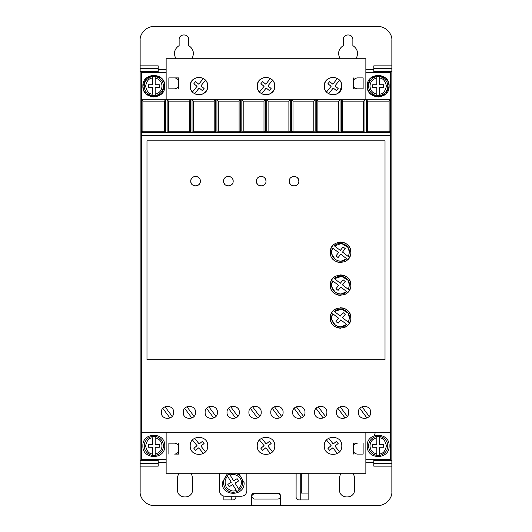 <?xml version="1.0" encoding="UTF-8"?>
<svg xmlns="http://www.w3.org/2000/svg" width="532" height="532" viewBox="0 0 532 532"><rect width="100%" height="100%" fill="white"/><g stroke="black" fill="none" stroke-linecap="round" stroke-linejoin="round"><path stroke-width="0.8" d="M368.603 445.889A9.576 9.576 0 0 1 376.809 436.413L376.809 437.796L376.809 436.413L379.542 436.413L379.542 437.796L379.542 436.413A9.576 9.576 0 0 1 379.542 455.372L379.542 453.982L379.542 455.372L376.809 455.372A9.576 9.576 0 0 1 368.603 445.889A9.576 9.576 0 0 0 376.809 455.372L376.809 453.982L376.809 455.372M155.191 436.413A9.576 9.576 0 0 1 155.191 455.372L155.191 453.982L155.191 455.372L152.458 455.372L152.458 447.259L148.355 447.259L148.355 444.526L152.458 444.526L152.458 437.796C148.913 438.102 146.633 440.795 145.615 445.889C146.633 450.99 148.913 453.683 152.458 453.982L152.458 455.372A9.576 9.576 0 0 1 152.458 436.413L155.191 436.413L155.191 444.526L159.294 444.526L159.294 447.259L155.191 447.259L155.191 453.982C159.407 452.925 161.688 450.225 162.034 445.889C161.688 441.553 159.407 438.86 155.191 437.796L155.191 436.413M368.603 86.111A9.576 9.576 0 0 1 376.809 76.628L376.809 84.741L372.706 84.741L372.706 87.474L376.809 87.474L376.809 95.587L379.542 95.587L379.542 87.474L383.645 87.474L383.645 84.741L379.542 84.741L379.542 76.628L376.809 76.628L376.809 78.018C372.593 79.075 370.312 81.775 369.966 86.111C370.312 90.447 372.593 93.14 376.809 94.204L376.809 95.587A9.576 9.576 0 0 1 368.603 86.111A9.576 9.576 0 0 0 376.809 95.587M155.191 76.628A9.576 9.576 0 0 1 155.191 95.587L155.191 94.204L155.191 95.587L152.458 95.587A9.576 9.576 0 0 1 152.458 76.628L152.458 78.018L152.458 76.628L155.191 76.628L155.191 78.018L155.191 76.628M234.778 473.254A9.576 9.576 0 0 1 239.294 490.052L238.569 488.875C240.391 487.212 241.328 485.157 241.375 482.69C242.16 477.623 234.512 472.456 230.097 475.076L233.621 480.808L237.119 478.66L238.549 480.995L235.051 483.142L239.294 490.052L236.959 491.482A9.576 9.576 0 0 1 227.044 475.329L227.769 476.512C224.91 478.62 224.378 482.112 226.173 486.986C229.704 490.797 233.063 491.901 236.235 490.305L232.717 484.572L229.219 486.72L227.789 484.386L231.287 482.238L227.044 475.329L229.378 473.899L230.097 475.076L229.378 473.899A9.576 9.576 0 0 1 231.553 473.254M175.627 58.746L174.343 53.958C174.469 50.347 176.065 47.581 179.131 45.666L179.131 39.594C178.858 33.423 188.98 33.416 188.707 39.594L188.707 45.666C191.773 47.581 193.369 50.347 193.495 53.958L192.218 58.746M339.782 58.746L338.505 53.958C338.631 50.347 340.227 47.581 343.293 45.666L343.293 39.594C343.02 33.423 353.135 33.416 352.869 39.594L352.869 45.666C355.935 47.581 357.531 50.347 357.657 53.958L356.373 58.746M367.233 445.889C366.555 431.771 389.796 431.771 389.118 445.889C389.796 460.007 366.555 460.007 367.233 445.889M142.882 445.889C142.204 431.771 165.445 431.771 164.767 445.889C165.445 460.007 142.204 460.007 142.882 445.889M368.011 90.174L367.233 86.111C366.555 71.993 389.796 71.993 389.118 86.111L386.019 93.745M388.34 82.048L389.118 86.111C389.796 100.229 366.555 100.229 367.233 86.111L370.339 78.47M370.438 78.37L378.112 75.165L385.813 78.271M385.913 78.37L388.26 81.848M143.66 90.174L142.882 86.111C142.204 71.993 165.445 71.993 164.767 86.111L161.662 93.745M163.989 82.048L164.767 86.111C165.445 100.229 142.204 100.229 142.882 86.111L145.981 78.47M146.087 78.37L153.755 75.165L161.462 78.271M161.562 78.37L163.903 81.848M183.234 412.373C182.855 420.32 195.929 420.32 195.55 412.373C195.929 404.433 182.855 404.433 183.234 412.373M205.126 412.373C204.747 420.32 217.814 420.32 217.435 412.373C217.814 404.433 204.747 404.433 205.126 412.373M161.349 412.373C160.97 420.32 174.037 420.32 173.658 412.373C174.037 404.433 160.97 404.433 161.349 412.373M227.011 412.373C226.632 420.32 239.706 420.32 239.327 412.373C239.706 404.433 226.632 404.433 227.011 412.373M248.903 412.373C248.517 420.32 261.591 420.32 261.212 412.373C261.591 404.433 248.517 404.433 248.903 412.373M270.788 412.373C270.409 420.32 283.483 420.32 283.097 412.373C283.483 404.433 270.409 404.433 270.788 412.373M292.673 412.373C292.294 420.32 305.368 420.32 304.989 412.373C305.368 404.433 292.294 404.433 292.673 412.373M314.565 412.373C314.186 420.32 327.253 420.32 326.874 412.373C327.253 404.433 314.186 404.433 314.565 412.373M336.45 412.373C336.071 420.32 349.145 420.32 348.766 412.373C349.145 404.433 336.071 404.433 336.45 412.373M358.342 412.373C357.963 420.32 371.03 420.32 370.651 412.373C371.03 404.433 357.963 404.433 358.342 412.373M238.708 473.254L244.115 482.69C244.787 496.808 221.545 496.808 222.223 482.69L227.63 473.254M277.677 493.603C279.333 493.776 280.244 494.687 280.411 496.343C280.244 497.992 279.327 498.903 277.677 499.076L254.422 499.076C250.891 497.254 250.891 495.432 254.422 493.603L277.677 493.603M340.839 82.141L339.522 80.232L334.954 85.905L338.153 88.478L336.43 90.606L333.238 88.033L328.67 93.699L329.494 94.117M330.126 94.37L333.039 94.862M333.318 94.856L335.971 94.357M336.57 94.117L339.21 92.309M339.383 92.136L341.79 86.111C342.282 97.403 323.782 97.403 324.274 86.111L324.879 89.296M325.225 90.074L326.542 91.983L331.11 86.317L327.912 83.737L329.634 81.609L332.826 84.182L337.394 78.517L336.57 78.098M206.775 82.141L205.458 80.232L200.89 85.905L204.088 88.478L202.366 90.606L199.174 88.033L194.606 93.699L195.43 94.117M196.062 94.37L198.975 94.862M199.254 94.856L201.907 94.357M202.506 94.117L205.146 92.309M205.319 92.136L206.955 89.702M207.247 88.964L207.726 86.111C208.218 97.403 189.718 97.403 190.21 86.111L190.815 89.296M191.161 90.074L192.478 91.983L197.046 86.317L193.847 83.737L195.57 81.609L198.762 84.182L203.33 78.517L202.506 78.098M273.807 82.141L272.49 80.232L267.922 85.905L271.12 88.478L269.398 90.606L266.206 88.033L261.638 93.699L262.462 94.117M263.094 94.37L266.007 94.862M266.286 94.856L268.939 94.357M269.538 94.117L272.178 92.309M272.351 92.136L273.987 89.702M274.279 88.964L274.758 86.111C275.25 97.403 256.75 97.403 257.242 86.111L257.847 89.296M258.193 90.074L259.51 91.983L264.078 86.317L260.88 83.737L262.602 81.609L265.794 84.182L270.362 78.517L269.538 78.098M324.274 445.889C323.735 457.188 342.329 457.188 341.79 445.889C342.329 434.597 323.735 434.597 324.274 445.889M257.242 445.889C256.703 457.188 275.297 457.188 274.758 445.889C275.297 434.597 256.703 434.597 257.242 445.889M190.21 445.889C189.671 457.188 208.265 457.188 207.726 445.889C208.265 434.597 189.671 434.597 190.21 445.889M289.255 181.186C288.982 175.008 299.104 175.008 298.831 181.186C299.104 187.357 288.989 187.364 289.255 181.186L289.594 182.948M289.834 183.467L290.658 184.571M291.762 185.395L292.281 185.635M292.786 185.801L294.043 185.974M295.3 185.801L295.805 185.635M296.324 185.395L297.428 184.571M298.252 183.467L298.499 182.948M256.424 181.186C256.151 175.008 266.273 175.008 266 181.186C266.273 187.357 256.151 187.364 256.424 181.186L256.763 182.948M257.003 183.467L257.827 184.571M258.931 185.395L259.45 185.635M259.955 185.801L261.212 185.974M262.469 185.801L262.974 185.635M263.493 185.395L264.597 184.571M265.421 183.467L265.661 182.948M223.593 181.186C223.32 175.008 233.435 175.008 233.169 181.186C233.442 187.357 223.32 187.364 223.593 181.186L223.925 182.948M224.172 183.467L224.996 184.571M226.1 185.395L226.619 185.635M227.124 185.801L228.381 185.974M229.638 185.801L230.143 185.635M230.662 185.395L231.766 184.571M232.59 183.467L232.83 182.948M190.762 181.186C190.489 175.008 200.604 175.008 200.338 181.186C200.604 187.357 190.489 187.364 190.762 181.186L191.094 182.948M191.34 183.467L192.165 184.571M193.269 185.395L193.788 185.635M194.293 185.808L195.55 185.974M196.807 185.801L197.312 185.635M197.831 185.395L198.935 184.571M199.759 183.467L199.999 182.948M330.299 317.983C329.72 304.75 351.393 304.75 350.814 317.983C351.393 331.217 329.72 331.217 330.299 317.983L331.017 321.76M331.436 322.691L331.968 323.596M332.32 324.108L333.298 325.238M334.435 326.216L334.941 326.575M335.852 327.1L336.783 327.526M337.86 327.885L340.553 328.244M343.253 327.885L344.33 327.526M345.261 327.1L346.172 326.575M346.678 326.216L347.808 325.238M348.786 324.108L349.145 323.596M349.67 322.691L350.096 321.76M330.299 285.152C329.72 271.918 351.393 271.918 350.814 285.152C351.393 298.386 329.72 298.386 330.299 285.152L331.017 288.929M331.436 289.86L331.968 290.765M332.32 291.277L333.298 292.407M334.435 293.385L334.941 293.737M335.852 294.269L336.783 294.695M337.86 295.054L340.553 295.413M345.261 294.269L346.172 293.737M346.678 293.385L347.808 292.407M348.786 291.277L349.145 290.765M349.67 289.86L350.096 288.929M330.299 252.321C329.72 239.087 351.393 239.087 350.814 252.321C351.393 265.554 329.72 265.554 330.299 252.321L331.017 256.098M331.436 257.029L331.968 257.934M332.32 258.446L333.298 259.576M334.435 260.554L334.941 260.906M335.852 261.438L336.783 261.857M337.86 262.223L340.553 262.582M345.261 261.438L346.172 260.906M346.678 260.554L347.808 259.576M348.786 258.446L349.145 257.934M349.67 257.023L350.096 256.098M347.981 313.089L349.451 317.983L348.36 322.246L342.502 317.75L345.248 314.339L343.113 312.623L340.327 316.088L334.422 311.553L341.584 309.152L347.948 313.035M334.422 311.553C339.582 306.073 349.843 310.469 349.451 317.983L348.36 322.246M347.981 280.258L349.451 285.152L348.36 289.415L342.502 284.919L345.248 281.508L343.113 279.792L340.327 283.25L334.422 278.715L341.584 276.321L347.948 280.204M334.422 278.715C339.582 273.242 349.843 277.637 349.451 285.152L348.36 289.415M347.981 247.427L349.451 252.321L348.36 256.584L342.502 252.088L345.248 248.677L343.113 246.961L340.327 250.419L334.422 245.884L341.584 243.49L347.948 247.373M334.422 245.884C339.582 240.411 349.843 244.806 349.451 252.321L348.36 256.584M373.797 72.425L373.797 71.335L391.858 71.335L391.858 68.595L373.797 68.595L373.797 71.335M391.858 65.862L391.858 68.595L373.797 68.595L373.797 65.862L391.858 65.862L391.858 40.279C392.436 33.423 384.982 26.048 378.179 26.6L153.821 26.6C146.972 26.021 139.59 33.476 140.142 40.279L140.142 68.595L158.204 68.595L158.204 65.862L140.142 65.862M373.797 466.138L373.797 463.405L391.858 463.405L391.858 466.138L373.797 466.138M391.858 463.405L391.858 460.665L373.797 460.665L373.797 463.405M373.797 460.665L373.797 459.575M140.142 68.595L140.142 71.335L158.204 71.335L158.204 68.595M158.204 71.335L158.204 72.425M158.204 459.575L158.204 460.665L140.142 460.665L140.142 463.405L158.204 463.405L158.204 460.665M158.204 463.405L158.204 466.138L140.142 466.138L140.142 491.721C139.564 498.577 147.018 505.952 153.821 505.4L251.496 505.4L251.496 495.824C251.669 494.168 252.58 493.257 254.236 493.091L277.764 493.091C279.42 493.257 280.331 494.168 280.504 495.824L280.504 505.4L378.179 505.4C385.028 505.979 392.41 498.524 391.858 491.721L391.858 466.138M353.315 473.254L354.531 477.357L354.531 489.666C354.95 499.375 339.057 499.375 339.483 489.666L339.483 477.357L340.699 473.254M191.307 473.254L192.518 477.357L192.518 489.666C192.943 499.375 177.05 499.375 177.469 489.666L177.469 477.357L178.685 473.254M308.134 473.254L308.134 499.927L298.831 499.927C297.182 499.754 296.264 498.843 296.098 497.194L296.125 473.254M235.902 496.236L235.902 497.194C235.736 498.843 234.818 499.754 233.169 499.927L223.866 499.927L223.866 496.123M365.863 459.575L390.488 459.575L390.488 72.425L365.863 72.425M166.137 72.425L141.512 72.425L141.512 459.575L166.137 459.575M251.496 505.4L280.504 505.4M140.142 463.405L140.142 466.138M140.142 71.335L140.142 460.665M391.858 460.665L391.858 71.335M353.281 443.156L357.384 443.156C354.891 443.402 353.521 444.765 353.281 447.259L353.281 443.156M353.281 454.102L353.281 449.999C353.521 452.486 354.891 453.856 357.384 454.102L363.13 454.102L363.13 443.156M178.719 454.102L174.616 454.102C177.109 453.856 178.479 452.486 178.719 449.999L178.719 454.102M178.719 443.156L178.719 447.259C178.479 444.765 177.109 443.402 174.616 443.156L168.87 443.156L168.87 454.102M219.49 473.254L219.49 490.763C219.816 494.088 221.638 495.91 224.963 496.236L241.375 496.236C244.7 495.91 246.522 494.088 246.848 490.763L246.848 473.254M353.281 77.898L353.281 82.001C353.534 79.527 354.904 78.157 357.384 77.898L363.13 77.898L363.13 88.844L357.384 88.844C354.904 88.585 353.534 87.221 353.281 84.741L353.281 88.844L363.13 88.844M385.913 93.845L378.245 97.05L370.538 93.951M370.438 93.845L368.097 90.367M178.719 88.844L178.719 84.741C178.466 87.221 177.096 88.585 174.616 88.844L168.87 88.844L168.87 77.898L174.616 77.898C177.096 78.157 178.466 79.527 178.719 82.001L178.719 77.898L168.87 77.898M161.562 93.845L153.888 97.05L146.187 93.951M146.087 93.845L143.74 90.367M277.764 493.091C279.426 493.25 280.337 494.162 280.504 495.824M251.496 495.824L252.274 493.915M252.301 493.889L254.236 493.091M231.254 496.236L231.254 499.927M300.746 499.927L300.746 473.254M308.134 493.091L301.292 493.091L301.292 473.939L308.134 473.939M233.169 499.927L234.053 499.781M234.173 499.734L235.756 498.078M142.882 101.153L164.401 101.153L165.765 99.79L141.512 99.79L142.882 101.153L142.882 131.251L141.512 132.621L366.315 132.621L367.685 131.251L367.685 101.153L389.118 101.153L390.488 99.79L165.765 99.79L165.765 132.621L164.401 131.251L142.882 131.251M367.685 101.153L366.315 99.79L366.315 132.621L390.488 132.621L389.118 131.251L389.118 101.153M390.488 135.354L141.512 135.354M390.488 432.21L141.512 432.21M146.985 359.705L385.015 359.705L385.015 140.827L146.985 140.827L146.985 359.705M166.137 432.21L166.137 473.254L365.863 473.254L365.863 432.21M166.137 99.79L166.137 58.746L365.863 58.746L365.863 99.79M353.281 82.001L353.567 86.251M178.433 80.492L178.719 84.741M324.753 83.251L324.274 86.111C323.782 74.812 342.282 74.812 341.79 86.111L341.185 82.925M190.689 83.251L190.21 86.111C189.718 74.812 208.218 74.812 207.726 86.111L207.121 82.925M257.721 83.251L257.242 86.111C256.75 74.812 275.25 74.812 274.758 86.111L274.153 82.925M189.299 101.153L189.299 131.251L190.662 132.621L190.662 99.79L189.299 101.153L168.504 101.153L167.134 99.79L167.134 132.621L168.504 131.251L168.504 101.153M214.197 101.153L214.197 131.251L215.56 132.621L215.56 99.79L214.197 101.153L193.402 101.153L192.032 99.79L192.032 132.621L193.402 131.251L193.402 101.153M239.094 101.153L239.094 131.251L240.457 132.621L240.457 99.79L239.094 101.153L218.3 101.153L216.93 99.79L216.93 132.621L218.3 131.251L218.3 101.153M263.992 101.153L263.992 131.251L265.355 132.621L265.355 99.79L263.992 101.153L243.197 101.153L241.827 99.79L241.827 132.621L243.197 131.251L243.197 101.153M288.889 101.153L288.889 131.251L290.253 132.621L290.253 99.79L288.889 101.153L268.095 101.153L266.725 99.79L266.725 132.621L268.095 131.251L268.095 101.153M313.787 101.153L313.787 131.251L315.15 132.621L315.15 99.79L313.787 101.153L292.992 101.153L291.622 99.79L291.622 132.621L292.992 131.251L292.992 101.153M338.685 101.153L338.685 131.251L340.048 132.621L340.048 99.79L338.685 101.153L317.89 101.153L316.52 99.79L316.52 132.621L317.89 131.251L317.89 101.153M363.582 101.153L363.582 131.251L364.945 132.621L364.945 99.79L363.582 101.153L342.788 101.153L341.418 99.79L341.418 132.621L342.788 131.251L342.788 101.153M389.118 131.251L367.685 131.251M353.281 449.999L353.281 447.259M178.719 449.999L178.719 447.259M164.401 101.153L164.401 131.251M357.384 77.898L355.875 78.191M355.429 78.397L354.478 79.102M353.773 80.046L353.567 80.492M353.773 86.696L354.478 87.64M355.429 88.352L355.875 88.558M174.616 88.844L176.125 88.558M176.571 88.352L177.522 87.64M178.227 86.696L178.433 86.251M178.227 80.046L177.522 79.102M176.571 78.397L176.125 78.191M335.938 77.852L333.025 77.353M332.746 77.359L330.093 77.858M329.494 78.098L326.854 79.906M326.681 80.079L325.045 82.513M201.874 77.852L198.961 77.353M198.682 77.359L196.029 77.858M195.43 78.098L192.79 79.906M192.617 80.079L190.981 82.513M268.906 77.852L265.993 77.353M265.714 77.359L263.061 77.858M262.462 78.098L259.822 79.906M259.649 80.079L258.013 82.513M189.299 131.251L168.504 131.251M214.197 131.251L193.402 131.251M239.094 131.251L218.3 131.251M263.992 131.251L243.197 131.251M288.889 131.251L268.095 131.251M313.787 131.251L292.992 131.251M338.685 131.251L317.89 131.251M363.582 131.251L342.788 131.251M186.912 406.741L194.067 416.376M191.872 418.012L184.717 408.37M208.803 406.741L215.959 416.376M213.758 418.012L206.602 408.37M165.026 406.741L172.182 416.376M169.981 418.012L162.825 408.37M230.689 406.741L237.844 416.376M235.649 418.012L228.494 408.37M252.574 406.741L259.729 416.376M257.535 418.012L250.379 408.37M274.465 406.741L281.621 416.376M279.426 418.012L272.271 408.37M296.351 406.741L303.506 416.376M301.312 418.012L294.156 408.37M318.242 406.741L325.398 416.376M323.197 418.012L316.041 408.37M340.128 406.741L347.283 416.376M345.088 418.012L337.933 408.37M362.019 406.741L369.175 416.376M366.974 418.012L359.818 408.37M298.831 181.186L298.499 179.424M298.252 178.905L297.428 177.801M296.324 176.976L295.805 176.73M295.3 176.564L294.043 176.398M292.786 176.564L292.281 176.73M291.762 176.976L290.658 177.801M289.834 178.905L289.594 179.424M266 181.186L265.661 179.424M265.421 178.905L264.597 177.801M263.493 176.976L262.974 176.73M262.469 176.564L261.212 176.398M259.955 176.564L259.45 176.73M258.931 176.976L257.827 177.801M257.003 178.905L256.763 179.424M233.169 181.186L232.83 179.424M232.59 178.905L231.766 177.801M230.662 176.976L230.143 176.73M229.638 176.564L228.381 176.398M227.124 176.564L226.619 176.73M226.1 176.976L224.996 177.801M224.172 178.905L223.925 179.424M200.338 181.186L199.999 179.424M199.759 178.905L198.935 177.801M197.831 176.976L197.312 176.73M196.807 176.564L195.55 176.398M194.286 176.564L193.788 176.73M193.269 176.976L192.165 177.801M191.34 178.905L191.094 179.424M350.814 317.983L350.096 314.206M349.67 313.275L349.145 312.37M348.786 311.858L347.808 310.728M346.678 309.75L346.172 309.398M345.261 308.866L344.33 308.447M343.253 308.081L340.553 307.722M335.852 308.866L334.941 309.398M334.435 309.75L333.298 310.728M332.32 311.858L331.968 312.37M331.436 313.282L331.017 314.206M350.814 285.152L350.096 281.375M349.67 280.444L349.145 279.539M348.786 279.027L347.808 277.897M346.678 276.919L346.172 276.567M345.261 276.035L344.33 275.609M343.253 275.25L340.553 274.891M335.852 276.035L334.941 276.567M334.435 276.919L333.298 277.897M332.32 279.027L331.968 279.539M331.436 280.444L331.017 281.375M350.814 252.321L350.096 248.544M349.67 247.613L349.145 246.708M348.786 246.196L347.808 245.066M346.678 244.088L346.172 243.729M345.261 243.204L344.33 242.778M343.253 242.419L340.553 242.06M335.852 243.204L334.941 243.729M334.435 244.088L333.298 245.066M332.32 246.196L331.968 246.708M331.436 247.613L331.017 248.544M337.394 453.483L332.826 447.818L329.634 450.391L327.912 448.263L331.11 445.683L326.542 440.017M328.67 438.302L333.238 443.967L336.43 441.394L338.153 443.522L334.954 446.095L339.522 451.768M270.362 453.483L265.794 447.818L262.602 450.391L260.88 448.263L264.078 445.683L259.51 440.017M261.638 438.302L266.206 443.967L269.398 441.394L271.12 443.522L267.922 446.095L272.49 451.768M203.33 453.483L198.762 447.818L195.57 450.391L193.847 448.263L197.046 445.683L192.478 440.017M194.606 438.302L199.174 443.967L202.366 441.394L204.088 443.522L200.89 446.095L205.458 451.768M331.769 316.607L332.753 313.72L338.611 318.216L335.951 321.521L338.086 323.237L340.786 319.885L346.691 324.42L341.098 326.861M341.032 326.861L337.96 326.488M337.84 326.455L335.207 325.085M335.14 325.039L331.868 319.892M331.855 319.818L331.755 316.726M331.769 283.775L332.753 280.889L338.611 285.385L335.951 288.69L338.086 290.406L340.786 287.054L346.691 291.589L341.098 294.03M341.032 294.03L337.96 293.657M337.84 293.617L335.207 292.254M335.14 292.208L331.868 287.054M331.855 286.987L331.755 283.895M331.769 250.944L332.753 248.058L338.611 252.554L335.951 255.859L338.086 257.574L340.786 254.216L346.691 258.752L341.098 261.192M341.032 261.199L337.96 260.826M337.84 260.786L335.207 259.423M335.14 259.377L331.868 254.223M331.855 254.156L331.755 251.064M346.691 324.42C339.988 331.589 327.559 322.053 332.753 313.72M346.691 291.589C339.988 298.758 327.559 289.222 332.753 280.889M346.691 258.752C339.988 265.927 327.559 256.391 332.753 248.058M379.542 76.628A9.576 9.576 0 0 1 379.542 95.587L379.542 94.204C383.087 93.898 385.368 91.205 386.385 86.111C385.368 81.01 383.087 78.317 379.542 78.018L379.542 76.628A9.576 9.576 0 0 1 379.542 95.587M152.458 94.204L152.458 87.474L148.355 87.474L148.355 84.741L152.458 84.741L152.458 78.018C148.913 78.317 146.633 81.01 145.615 86.111C146.633 91.205 148.913 93.898 152.458 94.204M376.809 447.259L376.809 453.982C372.593 452.925 370.312 450.225 369.966 445.889C370.312 441.553 372.593 438.86 376.809 437.796L376.809 444.526L372.706 444.526L372.706 447.259L376.809 447.259M379.542 444.526L379.542 437.796C383.087 438.102 385.368 440.795 386.385 445.889C385.368 450.99 383.087 453.683 379.542 453.982L379.542 447.259L383.645 447.259L383.645 444.526L379.542 444.526M159.294 84.741L159.294 87.474L155.191 87.474L155.191 94.204C159.407 93.14 161.688 90.447 162.034 86.111C161.688 81.775 159.407 79.075 155.191 78.018L155.191 84.741L159.294 84.741M379.542 436.413A9.576 9.576 0 0 1 379.542 455.372M152.458 455.372A9.576 9.576 0 0 1 152.458 436.413M152.458 95.587A9.576 9.576 0 0 1 152.458 76.628M236.959 491.482A9.576 9.576 0 0 1 227.044 475.329M373.797 462.308L365.863 462.308M166.137 462.308L158.204 462.308M158.204 69.692L166.137 69.692M365.863 69.692L373.797 69.692M163.397 445.889A9.576 9.576 0 0 1 155.191 455.372M163.397 86.111A9.576 9.576 0 0 1 155.191 95.587M242.745 482.69A9.576 9.576 0 0 1 239.294 490.052M374.335 435.648L375.412 432.21"/></g></svg>

